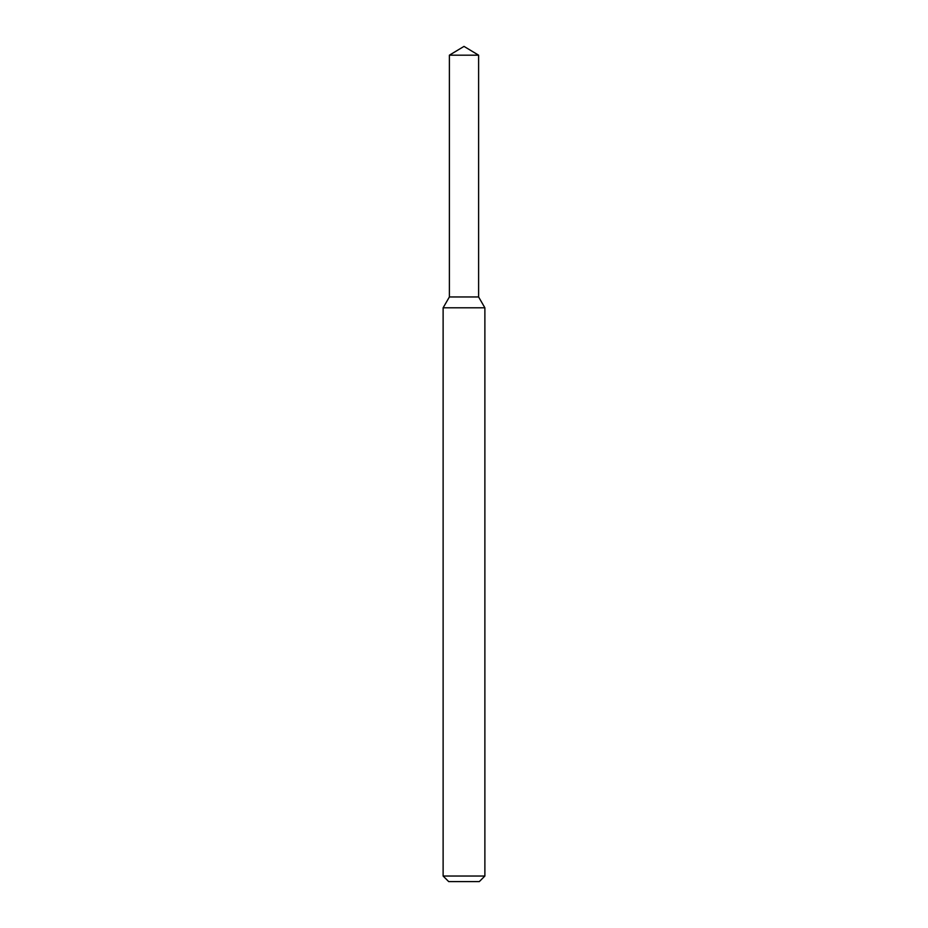 <?xml version="1.0" encoding="UTF-8"?>
<svg xmlns="http://www.w3.org/2000/svg" width="928" height="928" viewBox="0 0 928 928"><rect width="100%" height="100%" fill="white"/><g stroke="black" fill="none" stroke-linecap="round" stroke-linejoin="round"><path stroke-width="1.39" d="M449.384 55.181L449.384 296.96L478.616 296.96L484.88 307.806L443.12 307.806L449.384 296.96L478.616 296.96L478.616 55.181L449.384 55.181L464 46.4L478.616 55.181M484.88 876.032L479.312 881.6L448.688 881.6L443.12 876.032L484.88 876.032L484.88 307.806M443.12 876.032L443.12 307.806"/></g></svg>
